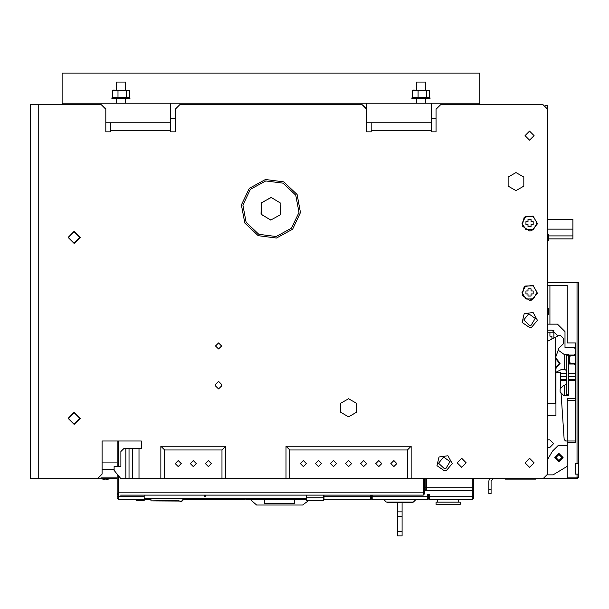 <?xml version="1.0" encoding="UTF-8"?>
<svg xmlns="http://www.w3.org/2000/svg" width="609" height="609" viewBox="0 0 609 609"><rect width="100%" height="100%" fill="white"/><g stroke="black" fill="none" stroke-linecap="round" stroke-linejoin="round"><path stroke-width="0.91" d="M489.438 478.659L488.837 480.92L488.837 493.732L491.098 493.732L491.098 480.92L493.359 478.659M575.535 398.743L567.238 398.743L567.238 478.659L540.29 478.659M555.933 372.35L560.455 372.35L560.76 388.329M366.702 108.547L362.172 104.71L179.724 104.71L175.202 109.232L175.202 131.849L170.68 131.849L170.68 122.805L105.844 122.805L105.844 109.232L101.315 104.71L105.844 108.547M110.366 122.805L110.366 131.849L105.844 131.849L105.844 122.805M372.168 495.102L372.168 496.746L371.414 496.746L371.414 495.102L371.033 499.015L371.033 496.746L370.28 496.746L370.28 495.102M245.503 498.474L246.257 499.768L245.503 499.015L246.257 499.768L246.257 498.474M244.376 498.474L244.376 499.768L245.13 498.474M117.149 466.593L117.149 459.057M62.118 103.203L479.785 103.203L479.785 73.05L62.118 73.05L62.118 104.71L30.45 104.71L30.45 478.659L97.547 478.659L102.076 474.129L102.076 440.962L141.273 440.962L141.273 448.498L123.939 448.498L120.917 451.513L120.917 466.593L114.134 466.593L114.134 470.361L120.917 478.659L160.875 478.659L160.875 446.237L225.718 446.237L225.718 478.659L286.032 478.659L286.032 446.237L411.182 446.237L411.182 478.659L543.114 478.659L547.636 474.129L547.636 109.232L543.114 104.71L508.439 104.71M543.114 104.71L440.581 104.71L436.059 109.232L436.059 131.849L431.537 131.849L431.537 122.805L366.702 122.805L366.702 103.203L366.702 118.283M371.224 122.805L371.224 131.849L366.702 131.849L366.702 122.805M578.55 474.129L575.535 474.129L575.535 463.578L578.55 463.578L578.55 477.151L577.043 477.151L577.043 474.129M578.55 463.578L578.55 282.637L547.636 282.637M566.187 395.721L568.448 395.721L568.448 354.255L566.187 354.255L566.187 395.721L564.68 395.721L564.68 385.17L563.926 385.17L560.151 388.938L560.151 391.952L563.926 395.721L564.68 395.721M566.187 354.255L563.926 354.255L558.225 350.205M424.777 478.659L424.777 493.594L423.27 495.102L306.418 495.102L306.418 500.758L323.379 500.758L323.379 497.751L323.98 497.751L323.98 499.783L323.98 495.102L423.27 495.102L120.574 495.102M323.379 500.758L323.98 499.783L323.379 500.385L306.418 500.385L304.911 498.474M156.795 498.474L153.59 498.474M164.521 498.474L160.563 498.474M179.975 498.474L168.29 498.474M426.262 478.659L426.262 487.702L425.128 487.702L425.135 489.689M473.756 498.261L472.249 499.768L473.756 498.261L473.756 478.659L473.756 487.702L472.249 487.702L472.249 478.659M428.706 499.015L428.706 496.746L428.706 499.015L429.459 499.768L428.706 499.015M458.706 502.151L436.059 502.151L436.059 504.412L460.183 504.412L460.183 502.151L458.706 502.151L458.676 499.768M548.397 238.911L572.894 238.911L548.397 238.911L572.894 238.911L572.894 219.309L547.636 219.309M110.427 478.659L106.895 479.466L108.037 478.659M102.373 479.001L103.911 479.359L101.817 478.659M104.786 479.466L104.786 479.001L104.786 479.466L103.911 479.359M104.786 479.001L106.895 479.359M384.035 499.768L386.304 502.029L413.442 502.029L415.703 499.768M387.058 502.029L412.689 502.181L412.087 502.783L387.659 502.783L397.608 502.783L397.608 535.95L397.608 502.783M111.873 98.681L129.968 98.681L129.968 97.927L111.873 97.927L111.873 98.681M128.933 90.368L113.403 90.086L112.353 90.771L112.353 97.242L126.55 97.242L128.08 97.912L129.489 97.242L129.489 90.771L128.933 90.368L112.353 90.771M125.446 90.086L125.446 82.093L116.395 82.093L116.395 90.086M411.935 98.681L430.03 98.681L430.03 97.927L411.935 97.927L411.935 98.681M428.987 90.368L413.458 90.086L412.415 90.771L412.415 97.242L426.604 97.242L428.135 97.912L429.551 97.242L429.551 90.771L428.987 90.368L412.415 90.771M425.501 90.086L425.501 82.093L416.457 82.093L416.457 90.086M567.238 478.659L577.043 478.659L578.55 477.151L577.043 478.659L577.043 477.151L567.238 477.151M118.686 475.926L118.686 495.102L117.179 493.594L117.179 474.084M298.874 498.474L298.874 498.878L304.911 498.878M182.616 498.474L182.989 500.118L181.482 501.626L178.742 500.712L177.082 500.872L178.742 500.712M150.948 498.474L150.948 500.491L150.575 498.474M177.082 500.491L150.948 500.872L180.02 501.055M472.249 490.717L472.249 487.702L426.262 487.702L426.262 490.717L425.128 489.59L426.262 490.717L472.249 490.717L473.756 489.21L473.756 496.746L472.249 496.746L472.249 490.717L473.756 489.21M429.459 496.746L429.459 499.768L472.249 499.768L472.249 496.746L428.706 496.746L428.706 494.485L428.333 496.746L427.579 496.746L427.579 494.485L429.459 494.485L429.459 496.746M323.98 499.768L370.28 499.768L371.033 499.015L370.28 499.768L370.28 496.746L323.98 496.746M531.665 230.704L537.427 223.846L533.103 216.005L524.227 217.215L522.157 225.924L529.548 230.994L531.665 230.704M531.665 327.208L537.427 320.349L533.103 312.508L524.227 313.711L522.157 322.427L529.548 327.497L531.665 327.208M531.665 300.062L537.427 293.211L533.103 285.362L524.227 286.573L522.157 295.289L529.548 300.351L531.665 300.062M446.473 470.452L452.228 463.594L447.904 455.753L439.036 456.963L436.965 465.672L444.349 470.742L446.473 470.452M297.093 194.469L283.703 181.832L265.448 179.472L249.287 188.303L241.408 204.936L244.803 223.031L258.193 235.675L276.456 238.028L292.609 229.205L300.496 212.564L297.093 194.469M246.127 222.315L242.9 205.134L250.383 189.338L265.722 180.957L283.063 183.195L295.768 195.192L299.004 212.374L291.513 228.169L276.174 236.551L258.84 234.313L246.127 222.315M531.101 325.183L535.242 318.408L528.757 313.81L523.74 319.969L529.548 325.396L531.101 325.183M445.91 468.428L450.051 461.652L443.565 457.054L438.549 463.221L444.349 468.641L445.91 468.428M193.312 498.474L194.804 499.768M387.058 502.181L387.659 502.783M515.975 172.568L508.142 177.09L508.142 186.133L515.975 190.655L523.809 186.133L523.809 177.09L515.975 172.568M348.607 398.743L340.766 403.265L340.766 412.308L348.607 416.838L356.44 412.308L356.44 403.265L348.607 398.743M270.952 197.445L261.154 203.102L261.154 214.406L270.952 220.062M533.157 216.461L537.085 222.902L533.469 229.517L525.932 229.692L522.004 223.252L525.62 216.637L533.157 216.461M533.157 285.819L537.085 292.259L533.469 298.874L525.932 299.057L522.004 292.617L525.62 286.002L533.157 285.819M280.878 203.33L271.218 197.445L261.291 202.866L261.025 214.17L270.685 220.055L280.604 214.634L280.878 203.33M558.948 453.401L554.799 457.549L558.948 461.691L563.097 457.549L558.948 453.401M547.636 447.371L549.904 447.371L553.672 443.596L549.904 439.827L547.636 439.827M558.948 453.774L555.18 457.549L558.948 461.317L555.18 457.549L558.948 453.774L562.716 457.549L558.948 461.317M529.548 140.146L534.07 135.624L529.548 131.095L525.019 135.624L529.548 140.146M529.548 467.347L534.07 462.825L529.548 458.303L525.019 462.825L529.548 467.347M74.176 231.367L68.147 237.403L74.176 243.433L80.205 237.403L74.176 231.367M74.176 412.308L68.147 418.345L74.176 424.374L80.205 418.345L74.176 412.308M218.555 348.98L221.569 345.965L218.555 342.951L215.54 345.965L218.555 348.98M221.569 384.416L218.555 381.401L215.54 384.416L215.54 385.923L218.555 388.938L221.569 385.923L221.569 384.416M461.691 467.347L466.212 462.825L461.691 458.303L457.169 462.825L461.691 467.347M555.933 368.475L560.151 363.307L555.933 358.138M555.933 358.907L559.397 363.307L555.933 367.707M204.335 495.871L205.02 496.541L205.69 495.855L204.335 495.871M208.377 466.593L211.392 463.578L208.377 460.564L205.362 463.578L208.377 466.593M193.297 466.593L196.311 463.578L193.297 460.564L190.282 463.578L193.297 466.593M178.216 466.593L181.231 463.578L178.216 460.564L175.202 463.578L178.216 466.593M303.366 466.593L306.388 463.578L303.366 460.564L300.351 463.578L303.366 466.593M318.446 466.593L321.461 463.578L318.446 460.564L315.432 463.578L318.446 466.593M333.526 466.593L336.541 463.578L333.526 460.564L330.512 463.578L333.526 466.593M348.607 466.593L351.621 463.578L348.607 460.564L345.592 463.578L348.607 466.593M363.68 466.593L366.702 463.578L363.68 460.564L360.665 463.578L363.68 466.593M378.76 466.593L381.774 463.578L378.76 460.564L375.745 463.578L378.76 466.593M393.84 466.593L396.855 463.578L393.84 460.564L390.826 463.578L393.84 466.593M74.176 243.219L80 237.403L74.176 231.58L68.36 237.403L74.176 243.219M74.176 231.702L79.878 237.403L74.176 243.105L68.474 237.403L74.176 231.702M74.176 424.161L80 418.345L74.176 412.521L68.36 418.345L74.176 424.161M74.176 412.643L79.878 418.345L74.176 424.047L68.474 418.345L74.176 412.643M558.948 454.527L561.962 457.549L558.948 460.564L555.933 457.549L558.948 454.527M139.53 499.768L139.53 500.773L136.104 500.773L136.104 499.768L136.104 500.773L144.219 500.773L144.219 499.768L144.219 500.773L139.53 500.773L139.53 499.768M578.55 451.513L578.55 314.297M505.417 478.659L505.417 479.108L512.976 479.108L505.417 479.108M491.098 493.732L488.837 493.732M535.577 478.659L535.577 479.108L512.976 479.108L528.026 479.108M567.238 466.304L553.041 474.883L547.575 474.883M547.636 459.331L552.553 451.147L558.217 445.484L567.238 445.484M547.636 467.248L547.636 465.938M547.636 285.651L567.238 285.651L549.904 285.651L549.904 324.102M567.238 442.469L575.535 442.469L575.535 342.951L567.238 342.951L567.238 285.651M547.636 324.102L557.441 324.102L564.977 331.639L564.977 347.473L574.028 347.473L575.535 348.98M557.996 335.909L551.861 330.131L547.963 330.131M575.535 353.502L574.028 355.009L569.506 355.009L569.506 364.06L574.028 364.06L575.535 365.567M575.535 440.962L565.639 440.962L564.132 439.553L561.064 392.858M567.755 400.25L567.755 399.512M575.535 363.68L571.014 363.68L569.506 362.172M569.506 356.897L571.014 355.39L575.535 355.39M105.844 109.232L105.844 118.283M170.68 118.283L175.202 118.283M170.68 103.203L170.68 122.805M110.526 122.805L167.924 122.805M362.172 104.71L366.702 109.232M431.537 103.203L431.537 122.805M38.74 478.659L38.74 104.71L101.315 104.71M479.785 103.203L479.785 104.71M371.033 495.102L371.033 496.746M371.414 496.495L371.033 496.495M371.414 496.746L371.414 499.015L371.414 498.474L372.168 499.768L371.414 499.015L371.414 495.102M427.579 499.768L372.168 499.768L372.168 496.746L427.579 496.746L427.579 499.768L428.333 499.015L428.333 496.746L428.333 499.015M117.149 498.261L117.149 496.746L117.149 498.261L118.656 499.768L117.149 498.261M89.257 478.659L117.149 478.659L117.149 496.746L117.149 474.046M114.134 469.608L102.076 469.608M160.875 478.659L225.718 478.659M286.032 478.659L411.182 478.659M373.774 122.805L429.2 122.805M431.537 118.283L436.059 118.283M545.618 105.464L547.636 105.464L547.636 118.283M548.374 340.926L558.948 335.414L548.374 340.926M558.948 335.414L560.455 335.414L563.47 338.429L563.47 343.704L558.948 348.226L555.933 356.524L558.948 348.226M553.901 338.048L553.901 332.209L547.963 332.209L547.636 328.251M549.942 332.209L549.942 336.168L551.921 336.168L551.921 339.076M555.933 372.289L561.62 369.336L564.68 369.336L566.187 370.447M553.901 330.489L552.949 330.23M555.964 336.967L557.441 336.198M566.187 384.058L564.68 385.17M547.636 415.703L555.933 415.703L555.933 356.524M547.636 403.638L555.933 403.638M555.53 403.638L555.53 337.196M117.179 466.593L117.179 440.962M424.777 493.594L423.27 495.102L423.27 492.841L118.686 492.841L117.179 493.594L117.499 494.516M122.082 495.102L142.437 495.102M183.149 495.102L168.069 495.102M306.418 498.474L144.173 498.474L144.173 495.102M423.27 495.102L323.98 495.102M118.686 495.102L117.918 494.889M179.975 498.604L180.401 498.474M182.989 499.076L182.989 500.118L181.482 501.626L179.921 501.42L181.482 501.626M425.128 487.702L425.128 478.659M425.912 490.664L425.166 489.887M547.636 207.996L547.636 205.735M547.636 233.635L548.397 234.389L548.397 240.418L547.636 241.172M578.55 320.334L578.55 318.073M164.651 478.659L164.651 450.005L160.875 446.237M164.651 450.005L221.942 450.005L225.718 446.237M221.942 450.005L221.942 478.659M289.8 478.659L289.8 450.005L286.032 446.237M289.8 450.005L407.413 450.005L411.182 446.237M407.413 450.005L407.413 478.659M244.376 499.768L182.989 499.768M150.575 499.768L118.656 499.768L118.656 496.746L144.173 496.746M306.281 499.768L246.257 499.768M308.39 500.758L302.612 505.044L256.625 505.044L250.642 499.768M294.703 499.768L294.703 503.536L264.542 503.536L264.542 499.768M397.608 531.429L397.608 525.4L397.608 531.429L402.13 531.429L402.13 535.95L397.608 535.95M402.13 502.783L402.13 511.826L397.608 511.826M402.13 511.826L402.13 531.429M397.608 516.348L402.13 516.348M113.403 97.927L112.353 97.242M126.55 97.242L126.55 90.771M117.979 97.242L117.979 90.771M413.458 97.927L412.415 97.242M426.604 97.242L426.604 90.771M418.04 97.242L418.04 90.771M525.925 221.569L528.041 221.569L528.041 219.461L531.056 219.461L531.056 221.569L533.164 221.569L533.164 224.584L531.056 224.584L531.056 226.693L528.041 226.693L528.041 224.584L525.925 224.584L525.925 221.569M529.548 299.978L531.566 299.704M525.925 290.927L528.041 290.927L528.041 288.818L531.056 288.818L531.056 290.927L533.164 290.927L533.164 293.941L531.056 293.941L531.056 296.058L528.041 296.058L528.041 293.941L525.925 293.941L525.925 290.927M547.636 307.515L548.397 308.268L548.397 314.297L547.636 315.059M488.837 489.21L491.098 489.21M560.455 373.454L566.187 373.454M568.448 373.454L575.535 373.454M575.535 376.469L568.448 376.469M566.187 376.469L560.455 376.469M560.455 379.689L566.187 379.689M568.448 379.689L575.535 379.689M575.535 380.442L568.448 380.442M566.187 380.442L560.455 380.442M575.535 400.25L567.238 400.25M577.043 463.578L577.043 282.637M170.68 130.341L110.366 130.341M431.537 130.341L371.224 130.341M138.989 448.498L138.989 478.659M102.076 462.071L117.149 462.071M118.656 495.102L118.656 496.746L117.149 496.746M125.835 478.659L125.835 448.498M129.032 448.498L129.032 478.659M132.595 478.659L132.595 448.498M564.68 369.336L564.68 354.255M568.448 355.77L566.187 355.77M566.187 394.213L568.448 394.213M118.686 440.962L118.686 466.593M424.777 492.841L423.27 492.841L423.27 478.659M306.418 497.751L323.379 497.751L323.379 495.102M182.616 500.118L181.482 501.245M572.894 229.106L547.636 229.106M548.397 235.896L572.894 235.896M100.919 477.151L117.149 477.151M370.28 499.768L371.033 499.015M298.874 498.878L297.595 498.474M437.566 499.768L437.566 502.151M101.261 478.659L102.373 479.055M125.446 103.203L125.446 98.681M116.395 103.203L116.395 98.681M128.438 97.927L128.933 97.646M428.5 97.927L428.987 97.646M425.501 103.203L425.501 98.681M416.457 103.203L416.457 98.681"/></g></svg>
